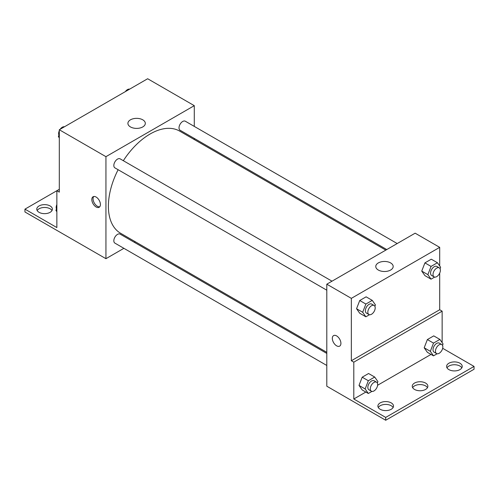 <?xml version="1.0" encoding="UTF-8"?>
<svg xmlns="http://www.w3.org/2000/svg" width="499" height="499" viewBox="0 0 499 499"><rect width="100%" height="100%" fill="white"/><g stroke="black" fill="none" stroke-linecap="round" stroke-linejoin="round"><path stroke-width="0.75" d="M59.306 189.308L56.855 190.724L56.855 227.563L24.95 209.143L56.855 190.724L59.306 192.14L59.306 129.752L147.654 78.742L194.286 105.663L194.286 126.403M96.12 206.973A6.075 3.505 60 0 1 92.153 201.621A6.075 3.505 60 0 1 93.082 196.756A6.075 3.505 60 0 1 99.158 200.261A6.075 3.505 60 0 1 99.158 207.272A6.075 3.505 60 0 1 96.12 206.973M24.95 209.143L24.95 211.975L105.938 258.688L105.938 156.674L59.306 129.752M332.01 281.187L120.122 158.85A5.208 3.006 120 0 0 116.111 160.248A5.208 3.006 120 0 0 113.834 165.487A5.208 3.006 120 0 0 114.913 167.87L326.801 290.2M326.801 353.442L120.122 234.118A5.208 3.006 120 0 0 116.111 235.509A5.208 3.006 120 0 0 113.834 240.749A5.208 3.006 120 0 0 114.913 243.132L326.801 365.468M135.285 241.747L134.306 242.308M123.895 248.321L105.938 258.688M194.286 138.429L194.286 139.552M105.938 156.674L194.286 105.663M397.192 243.549L185.304 121.22A5.208 3.006 120 0 0 181.293 122.617A5.208 3.006 120 0 0 179.016 127.856A5.208 3.006 120 0 0 180.095 130.239L386.781 249.562M385.802 250.124L179.609 131.081A59.001 34.063 120 0 0 123.328 160.703M118.12 169.716A59.001 34.063 120 0 0 108.389 206.262A59.001 34.063 120 0 0 120.608 233.27L326.801 352.319M142.764 119.822A8.708 5.027 180 0 1 145.315 123.378A8.708 5.027 180 0 1 136.614 128.399A8.708 5.027 180 0 1 127.906 123.378A8.708 5.027 180 0 1 133.283 118.731A8.708 5.027 180 0 1 142.764 119.822M93.762 196.506A6.075 3.505 -120 0 0 93.575 201.471A6.075 3.505 -120 0 0 97.355 206.255A6.075 3.505 -120 0 0 99.713 206.804M37.169 210.559A7.809 4.51 180 0 1 50.106 208.788A7.809 4.51 180 0 1 51.996 210.559M50.106 205.956A7.809 4.51 180 0 1 52.389 209.143A7.809 4.51 180 0 1 44.586 213.653A7.809 4.51 180 0 1 36.776 209.143A7.809 4.51 180 0 1 41.592 204.977A7.809 4.51 180 0 1 50.106 205.956M439.694 273.115L439.694 309.742L351.346 360.746L353.797 362.162L353.797 399L385.702 417.42L385.702 420.258L326.801 386.207L326.801 284.187L415.149 233.183L439.694 247.354L439.694 265.955M336.619 345.826A6.075 3.505 60 0 1 332.652 340.474A6.075 3.505 60 0 1 333.582 335.602A6.075 3.505 60 0 1 339.657 339.114A6.075 3.505 60 0 1 339.657 346.125A6.075 3.505 60 0 1 336.619 345.826M351.346 360.746L351.346 298.358L326.801 284.187M421.736 271.094L424.923 275.629L421.736 271.094L424.923 262.879L421.736 271.094L427.868 274.637L431.055 266.422L437.43 262.742L440.623 267.277L440.062 268.712M431.298 259.199L424.923 262.879L431.298 259.199L437.43 262.742M356.554 308.725L359.742 313.26L356.554 308.725L359.742 300.51L356.554 308.725L362.686 312.268L365.873 304.053L372.254 300.373L375.441 304.908L374.886 306.342M366.116 296.83L359.742 300.51L366.116 296.83L372.254 300.373M351.346 298.358L439.694 247.354M390.63 262.923A8.708 5.027 180 0 1 393.181 266.478A8.708 5.027 180 0 1 384.473 271.506A8.708 5.027 180 0 1 375.772 266.478A8.708 5.027 180 0 1 381.142 261.838A8.708 5.027 180 0 1 390.63 262.923M439.694 309.742L442.145 311.158L442.145 342.638M442.669 348.296L474.05 366.416L474.05 369.248L385.702 420.258M333.588 335.602A6.075 3.505 -120 0 0 332.652 340.468A6.075 3.505 -120 0 0 336.625 345.826A6.075 3.505 -120 0 0 339.657 346.125M474.05 366.416L385.702 417.42M412.648 387.667A7.809 4.51 180 0 1 425.585 385.895A7.809 4.51 180 0 1 427.475 387.667M447.004 367.832A7.809 4.51 180 0 1 454.414 364.738A7.809 4.51 180 0 1 461.831 367.832M378.292 407.502A7.809 4.51 180 0 1 385.702 404.415A7.809 4.51 180 0 1 393.118 407.502M442.145 311.158L353.797 362.162M359.006 385.409L362.193 389.944L359.006 385.409L362.193 377.194L359.006 385.409L365.143 388.952L368.331 380.737L374.705 377.051L377.893 381.592L377.338 383.02M368.568 373.514L362.193 377.194L368.568 373.514L374.705 377.051M424.187 347.778L427.375 352.313L424.187 347.778L427.375 339.563L424.187 347.778L430.325 351.321L433.512 343.1L439.887 339.42L443.075 343.954L442.519 345.389M433.75 335.877L427.375 339.563L433.75 335.877L439.887 339.42M431.024 354.415L377.606 385.259M365.842 392.052L353.797 399M425.585 383.064A7.809 4.51 180 0 1 427.868 386.251A7.809 4.51 180 0 1 420.058 390.761A7.809 4.51 180 0 1 412.249 386.251A7.809 4.51 180 0 1 417.07 382.084A7.809 4.51 180 0 1 425.585 383.064M448.894 369.603A7.809 4.51 180 0 1 446.611 366.416A7.809 4.51 180 0 1 454.414 361.906A7.809 4.51 180 0 1 462.224 366.416A7.809 4.51 180 0 1 457.408 370.582A7.809 4.51 180 0 1 448.894 369.603M380.182 409.274A7.809 4.51 180 0 1 377.893 406.086A7.809 4.51 180 0 1 385.702 401.576A7.809 4.51 180 0 1 393.511 406.086A7.809 4.51 180 0 1 388.69 410.253A7.809 4.51 180 0 1 380.182 409.274M369.485 314.719L365.873 316.803L362.686 312.268M374.119 305.494L371.668 304.078A5.208 3.006 120 0 0 367.657 305.475A5.208 3.006 120 0 0 365.38 310.715A5.208 3.006 120 0 0 366.459 313.098L368.917 314.513A5.208 3.006 120 0 0 374.119 311.507A5.208 3.006 120 0 0 374.119 305.494A5.208 3.006 120 0 0 370.108 306.891A5.208 3.006 120 0 0 367.838 312.131A5.208 3.006 120 0 0 368.917 314.513M365.873 316.803L359.742 313.26M365.873 304.053L359.742 300.51M434.666 277.088L431.055 279.172L427.868 274.637M439.301 267.863L436.85 266.447A5.208 3.006 120 0 0 432.839 267.844A5.208 3.006 120 0 0 430.562 273.084A5.208 3.006 120 0 0 431.641 275.467L434.093 276.883A5.208 3.006 120 0 0 439.301 273.876A5.208 3.006 120 0 0 439.301 267.863A5.208 3.006 120 0 0 435.29 269.26A5.208 3.006 120 0 0 433.02 274.5A5.208 3.006 120 0 0 434.093 276.883M431.055 279.172L424.923 275.629M431.055 266.422L424.923 262.879M371.936 391.403L368.331 393.486L365.143 388.952M376.577 382.178L374.119 380.762A5.208 3.006 120 0 0 370.108 382.159A5.208 3.006 120 0 0 367.838 387.392A5.208 3.006 120 0 0 368.917 389.781L371.368 391.197A5.208 3.006 120 0 0 376.577 388.191A5.208 3.006 120 0 0 376.577 382.178A5.208 3.006 120 0 0 372.566 383.575A5.208 3.006 120 0 0 370.289 388.815A5.208 3.006 120 0 0 371.368 391.197M368.331 393.486L362.193 389.944M368.331 380.737L362.193 377.194M437.118 353.772L433.512 355.856L430.325 351.321M441.758 344.547L439.301 343.131A5.208 3.006 120 0 0 435.29 344.522A5.208 3.006 120 0 0 433.02 349.762A5.208 3.006 120 0 0 434.093 352.144L436.55 353.56A5.208 3.006 120 0 0 441.758 350.56A5.208 3.006 120 0 0 441.758 344.547A5.208 3.006 120 0 0 437.742 345.938A5.208 3.006 120 0 0 435.471 351.177A5.208 3.006 120 0 0 436.55 353.56M433.512 355.856L427.375 352.313M433.512 343.1L427.375 339.563M59.306 137.899L58.377 136.576L59.306 134.187M61.527 128.474L68.02 124.725M59.306 137.113L58.377 136.576M59.306 130.738A5.208 3.006 120 0 0 58.62 133.607A5.208 3.006 120 0 0 58.938 135.148M64.334 126.765A5.208 3.006 120 0 0 60.161 129.26M126.709 90.837L133.196 87.094M129.515 89.134A5.208 3.006 120 0 0 125.343 91.629M56.855 211.744L55.925 210.428L56.855 208.033M56.855 210.965L55.925 210.428M56.855 204.584A5.208 3.006 120 0 0 56.169 207.453A5.208 3.006 120 0 0 56.481 208.994"/></g></svg>
